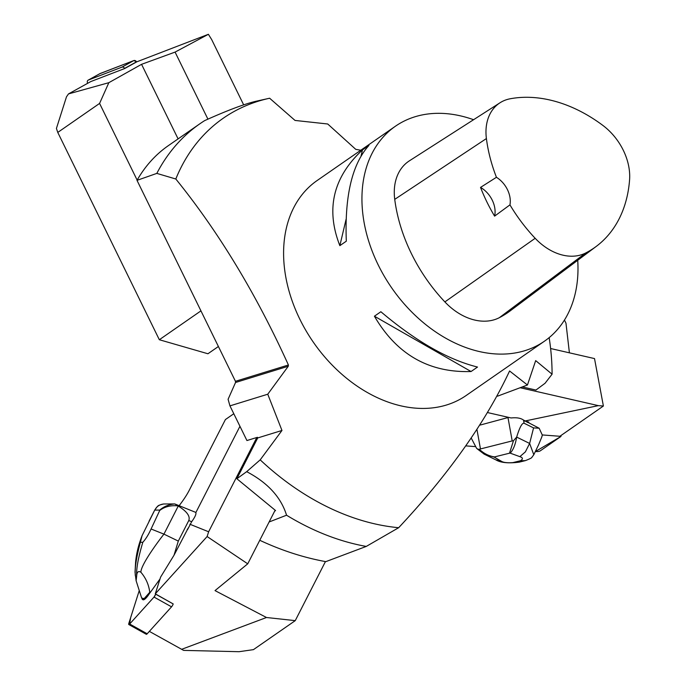 <?xml version="1.0" encoding="UTF-8"?>
<svg xmlns="http://www.w3.org/2000/svg" width="686" height="686" viewBox="0 0 686 686"><rect width="100%" height="100%" fill="white"/><g stroke="black" fill="none" stroke-linecap="round" stroke-linejoin="round"><path stroke-width="1.03" d="M577.723 260.286A130.786 95.183 -124.7 0 1 544.487 341.174A130.786 95.183 -124.7 0 1 391.74 287.949A130.786 95.183 -124.7 0 1 395.41 126.233A130.786 95.183 -124.7 0 1 412.981 117.417A130.786 95.183 -124.7 0 1 473.572 119.716M395.41 126.233L317.078 180.564A130.786 95.183 55.3 0 0 306.153 330.952A130.786 95.183 55.3 0 0 448.584 404.328A130.786 95.183 55.3 0 0 466.154 395.505L544.487 341.174M374.419 316.212L380.867 311.736C415.733 341.225 447.941 359.67 477.507 367.053L471.059 371.529C428.904 372.875 396.697 354.43 374.419 316.212L471.059 371.529M362.482 149.908L368.931 145.432C352.124 164.083 344.586 195.999 346.31 241.189L339.853 245.657C325.55 209.204 333.087 177.28 362.482 149.908L361.085 155.825M480.534 187.407L496.441 177.288A139.927 101.837 -124.7 0 1 486.4 138.563A51.639 37.584 -124.7 0 1 500.034 102.763A51.639 37.584 -124.7 0 1 510.264 98.758A139.927 101.837 -124.7 0 1 602.857 125.409A51.639 37.584 -124.7 0 1 629.577 179.869A139.927 101.837 -124.7 0 1 596.297 246.368A139.927 101.837 -124.7 0 1 585.767 252.954A51.639 37.584 -124.7 0 1 535.174 238.299A139.927 101.837 -124.7 0 1 509.947 204.874L494.597 216.133A22.887 16.661 55.3 0 0 480.534 187.407A140.604 102.325 55.3 0 0 494.597 216.133M596.297 246.368L510.161 310.904A143.871 104.701 -124.7 0 1 499.331 317.687A55.583 40.457 -124.7 0 1 444.88 301.909A143.871 104.701 -124.7 0 1 394.733 199.36A55.583 40.457 -124.7 0 1 409.405 160.824L500.034 102.763M496.441 177.288A22.887 16.661 -124.7 0 1 509.947 204.874M339.853 245.657L346.096 219.254M156.82 173.395L137.003 180.349C145.192 166.072 155.602 154.53 168.224 145.732L199.926 123.746A244.25 177.76 55.3 0 0 156.82 173.395L175.813 179.003A235.487 171.38 55.3 0 1 254.978 102.283A235.487 171.38 55.3 0 1 268.921 98.381L255.646 101.339C243.762 104.221 226.757 110.652 204.651 120.616A244.25 177.76 55.3 0 0 199.926 123.746M281.972 430.465L257.722 437.942L257.413 437.308L246.934 440.541L229.947 405.872L267.754 394.218L281.972 430.465L260.2 459.852L246.686 471.668C267.737 482.755 281.028 497.273 286.551 515.212A244.25 177.76 55.3 0 0 366.255 546.425L325.816 561.645C303.632 557.615 281.62 550.498 259.762 540.276M286.551 515.212L269.126 521.977M360.785 150.251L355.725 149.325L327.728 123.995L295.023 120.436L269.632 98.227A235.487 171.38 55.3 0 0 268.921 98.381M497.522 396.174L527.44 385.009L535.68 360.622L552.084 374.196A235.487 171.38 55.3 0 0 549.152 337.632M552.084 374.196L545.053 383.277L535.938 390.051L522.303 386.93M260.2 459.852A235.487 171.38 55.3 0 0 398.669 527.706L366.255 546.425M137.003 180.349L235.452 381.305L288.412 364.986C256.152 293.882 218.62 231.885 175.813 179.003M288.412 364.986L288.274 366.247L235.538 382.496L228.086 399.286L229.947 405.872M267.754 394.218L288.274 366.247M527.44 385.009L509.587 370.98C485.739 421.873 448.773 474.112 398.669 527.706M257.722 437.942L236.867 478.742L275.558 510.538L274.623 511.224M235.538 382.496L235.452 381.305M246.686 471.668L236.867 478.742M68.489 93.913L108.842 82.68L99.581 103.423L57.77 132.424L56.423 128.454L66.473 96.837L68.489 93.913L90.835 81.548L124.723 68.514L136.9 61.783L208.39 34.3L211.682 39.582L243.641 104.812M208.39 34.3L175.076 52.093L141.565 64.321L108.842 82.68M57.77 132.424L159.332 339.733L200.938 310.869M99.581 103.423L137.14 180.101M175.076 52.093L207.927 119.158M178.094 138.889L141.565 64.321M218.397 346.499L207.927 353.762L159.332 339.733M124.723 68.514L124.646 68.394A2.598 1.964 -119 0 0 121.954 67.142L88.348 80.056A2.598 1.964 -119 0 0 88.16 80.151A2.598 1.964 -119 0 0 87.662 83.298M100.233 73.479L133.847 60.557A2.598 1.964 61 0 1 136.54 61.809L133.839 60.557L99.873 73.676A2.598 1.964 61 0 1 100.045 73.565A2.598 1.964 61 0 1 100.233 73.479L88.348 80.056M533.571 427.901L539.17 428.244L523.529 420.081L524.095 423.245C522.089 422.79 519.619 427.395 516.669 437.085L529.626 443.448L533.571 427.901L524.095 423.245M527.182 422.362L528.795 422.027L526.051 421.393M539.17 428.244L542.24 434.933L559.879 436.279L603.388 406.026L598.364 405.64L524.67 421.067M598.364 405.64L520.16 387.727M511.121 417.963L488.055 412.68L511.121 417.963C516.644 417.371 520.777 418.083 523.529 420.081M525.124 421.17L528.795 422.027M475.527 446.62L465.785 445.883M569.406 352.827L565.967 323.175L564.449 320.062M603.388 406.026L594.513 358.581L550.618 348.522M508.6 417.397L480.217 425.046M507.974 417.56L512.202 440.918L479.308 449.236C483.724 453.472 488.784 456.036 494.503 456.91L509.518 453.197L513.437 440.789L516.669 437.085M471.291 438.174L476.547 448.224L477.928 449.27L479.308 449.236M512.202 440.918L513.437 440.789M542.412 434.95L541.537 437.608M516.575 437.394C515.426 444.545 513.3 449.802 510.204 453.154L519.859 456.653L525.382 451.877L529.626 443.448L533.802 454.741L531.882 457.313C532.002 457.776 529.832 458.883 525.365 460.632L519.191 462.158C508.412 463.522 500.617 462.75 495.807 459.834L484.127 454.123L477.01 448.704M538.647 444.631L533.802 454.741M525.365 460.632L520.434 460.743C523.204 459.037 523.015 457.673 519.859 456.653M520.434 460.743L512.862 462.613L519.182 462.158M512.862 462.613C507.203 463.007 503.361 462.544 501.346 461.232L495.807 459.834M484.427 454.269L494.194 457.116L501.346 461.232M510.204 453.154L509.518 453.197M535.483 451.491L536.469 451.568A2.598 0.703 172.4 0 0 540.294 450.831L560.745 436.605A2.598 0.703 172.4 0 0 561.002 436.236A2.598 0.703 172.4 0 0 560.436 435.893L560.745 436.605L535.483 451.491M142.019 598.321A10.384 2.684 -60.9 0 0 142.534 599.504A10.384 2.684 -60.9 0 0 149.394 592.687L144.129 598.629A9.158 2.367 -60.9 0 1 142.928 598.844L142.174 598.424M159.701 510.504L159.744 510.092C163.791 506.525 168.807 504.476 174.801 503.944L177.974 505.882C170.66 505.162 164.571 506.697 159.701 510.504L151.083 528.992L163.945 534.128L178.309 541.082L174.021 555.214L188.393 527.714M187.252 529.249L187.664 529.412L191.677 521.72L188.77 520.545C190.416 516.249 186.909 511.422 178.249 506.045L163.945 534.128C158.303 541.254 140.904 564.732 140.879 572.21C138.332 570.752 136.943 571.927 136.703 575.717L136.12 580.742L141.65 598.02L144.129 598.629M174.021 555.214L160.61 577.089L155.293 593.827L207.112 536.538L208.63 531.77L189.885 524.233M208.63 531.77L256.821 437.488M191.677 521.72C194.97 517.158 196.359 514.114 195.844 512.579L239.954 426.298M142.877 599.693A10.384 2.684 -60.9 0 0 142.945 599.736A10.384 2.684 -60.9 0 0 149.471 593.467L149.394 592.687M181.576 649.342L266.477 617.503L295.246 620.641L253.434 649.642L239.062 651.7L183.599 650.388L149.351 631.377M207.112 536.538L247.732 563.823L215.018 590.603L266.477 617.503M155.293 593.827L173.189 603.937A2.598 0.669 119.1 0 1 171.543 606.836L147.181 633.778A2.598 0.669 119.1 0 1 146.324 634.293L128.805 624.526A2.598 0.669 -60.9 0 0 129.663 624.011L154.024 597.069A2.598 0.669 -60.9 0 0 155.671 594.17L154.024 597.077L129.645 624.028L130.623 617.752L139.258 590.552L128.822 623.403A2.598 0.669 -60.9 0 0 128.805 624.526M295.246 620.641L325.438 561.577M179.132 505.693L180.487 503.901A32.696 8.146 -50.6 0 0 189.353 490.087L225.411 419.558L233.797 413.735M247.732 563.823L275.146 510.195M142.251 598.466L141.65 598.02M174.596 503.936L163.74 503.978C159.444 504.502 156.494 506.542 154.873 510.101L159.744 510.092M178.309 541.082L188.77 520.545M160.018 578.967L149.822 593.073C149.085 585.347 146.101 578.392 140.879 572.21M136.12 580.742L135.031 572.21M136.703 575.717C136.197 568.797 138.238 557.658 142.817 542.292C145.758 539.085 148.51 534.651 151.083 528.992M142.817 542.292L140.364 542.3C136.274 557.667 134.602 568.805 135.331 575.717M140.364 542.3L142.088 535.637L154.873 509.775M585.767 252.954L499.331 317.687M535.174 238.299L444.88 301.909M486.4 138.563L394.733 199.36M121.954 67.142L133.847 60.557M136.54 61.809L124.646 68.394M477.019 429.856L480.432 448.773M171.543 606.836L154.024 597.069M129.663 624.011L147.181 633.778M155.671 594.17L173.189 603.937M88.16 80.151L100.045 73.565M541.914 436.725L538.39 445.257M476.547 448.224L484.136 454.106M560.908 435.559L561.002 436.236M174.801 503.944L195.913 512.451M142.088 535.637C138.503 544.881 136.334 553.782 135.588 562.34L135.022 572.261M163.705 503.97C157.137 505.668 158.56 505.085 154.762 509.981L149.051 521.188"/></g></svg>
